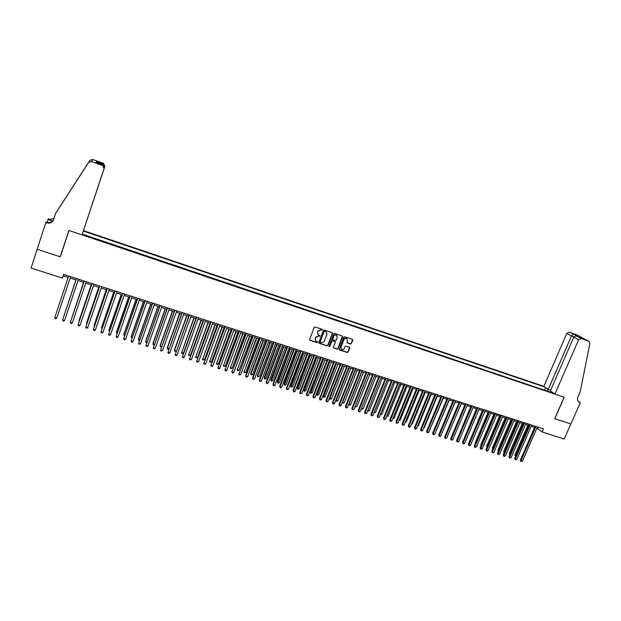 <?xml version="1.0" encoding="UTF-8"?>
<svg xmlns="http://www.w3.org/2000/svg" width="621" height="621" viewBox="0 0 621 621"><rect width="100%" height="100%" fill="white"/><g stroke="black" fill="none" stroke-linecap="round" stroke-linejoin="round"><path stroke-width="0.93" d="M322.439 329.953L322.159 329.332L315.126 327.003L314.21 327.446L309.6 339.439L309.856 340.254L317.028 342.613L317.673 342.303L316.019 341.177L315.189 338.577L315.569 337.583L318.503 336.147L320.056 336.14L318.426 335.022L317.572 332.398L317.952 331.397L320.894 329.968L322.439 329.953M317.797 334.424L317.812 331.21L320.746 329.782L321.647 330.085L322.283 329.402M309.615 339.982L316.889 342.419L317.525 341.76M315.383 340.564L315.429 337.389L318.356 335.961L319.264 336.264L319.9 335.588M350.531 343.987L351.432 343.545L352.736 340.23L352.472 339.408L344.702 336.815L343.793 337.265L339.167 349.103L339.423 349.91L347.201 352.472L348.102 352.029L349.67 348.032L349.406 347.224L346.013 346.091L345.113 346.534L344.329 348.521C343.677 349.708 342.753 350.05 341.55 349.545L340.867 347.387L343.91 339.586C344.554 338.414 345.478 338.065 346.665 338.546L347.387 340.735L347.139 342.854L350.531 343.987L351.261 343.351L352.526 339.446M62.48 278.138L31.05 268.055L37.182 249.262L60.307 256.83L69.024 230.523L564.124 397.215L554.724 418.647L570.87 423.933L564.194 439.031L542.11 431.944L543.437 428.901L63.715 274.435L62.48 278.138L63.326 275.848L68.209 277.416M332.507 333.516L332.111 332.639L324.356 330.061L323.44 330.512L318.821 342.45L319.225 343.328L326.972 345.866L327.88 345.416L332.507 333.516L332.313 332.747M334.564 333.454L342.264 336.008L342.66 336.885L338.026 348.73L337.118 349.181L333.694 348.039L333.438 347.232L335.309 342.427L334.913 341.55L332.732 340.828L331.816 341.278L329.867 346.285L329.13 346.557L328.951 345.99L333.656 333.896L334.564 333.454M346.697 338.499L346.495 338.36C345.307 337.878 344.391 338.22 343.747 339.4L343.91 339.586M550.664 390.244L548.25 389.429L543.856 386.332L83.431 230.616L104.507 167.282M544.99 387.131L83.284 231.051M82.127 234.42L553.707 393.272M545.37 390.462L82.236 234.109M536.87 428.094L542.11 431.944M70.173 278.045L76.026 279.931M77.998 280.56L83.804 282.431M85.783 283.067L91.551 284.915M93.53 285.551L99.251 287.391M101.239 288.035L106.913 289.86M108.908 290.496L114.536 292.312M116.538 292.949L122.127 294.75M124.138 295.394L129.673 297.18M131.691 297.824L137.187 299.594M139.213 300.238L144.662 301.992M146.696 302.644L152.106 304.383M154.14 305.043L159.504 306.766M161.545 307.426L166.87 309.134M168.92 309.794L174.206 311.494M176.255 312.153L181.503 313.838M183.56 314.498L188.761 316.174M190.826 316.834L195.988 318.495M198.052 319.163L203.176 320.809M205.248 321.476L210.333 323.106M212.413 323.774L217.451 325.396M219.539 326.064L224.538 327.678M226.626 328.346L231.594 329.945M233.69 330.613L238.611 332.196M240.715 332.872L245.598 334.447M247.701 335.123L252.553 336.683M254.664 337.358L259.469 338.903M261.588 339.586L266.355 341.123M268.482 341.798L273.209 343.328M275.336 344.011L280.032 345.517M282.167 346.2L286.824 347.698M288.959 348.389L293.586 349.871M295.728 350.562L300.316 352.037M302.458 352.728L307.007 354.187M309.157 354.878L313.675 356.33M315.825 357.028L320.304 358.464M322.462 359.163L326.91 360.591M329.076 361.282L333.485 362.703M335.65 363.401L340.029 364.806M342.761 365.684L329.906 398.395L331.505 398.892L329.945 399.202L329.534 397.828L342.225 365.513L346.541 366.902M348.715 367.601L353.023 368.983M355.204 369.681L359.474 371.055M361.663 371.762L365.901 373.128M368.09 373.826L372.297 375.177M361.585 408.168L363.145 408.649L362.222 409.154L361.593 408.96L361.585 408.168L374.494 375.884L378.663 377.226M380.859 377.933L384.997 379.268M387.194 379.974L391.308 381.294M393.512 382L397.587 383.312M399.792 384.019L403.836 385.323M406.049 386.029L410.062 387.325M412.274 388.032L416.256 389.313M418.476 390.027L422.427 391.3M424.648 392.014L428.568 393.272M430.788 393.986L434.677 395.235M436.905 395.95L440.763 397.192M442.998 397.914L446.825 399.14M449.061 399.862L452.856 401.081M455.092 401.803L458.865 403.013M461.1 403.735L464.842 404.939M467.085 405.653L470.796 406.848M473.039 407.57L476.718 408.758M478.97 409.48L482.626 410.652M484.877 411.374L488.502 412.538M490.753 413.268L494.347 414.424M496.606 415.146L500.177 416.295M502.436 417.017L505.975 418.158M508.234 418.888L511.751 420.013M514.009 420.743L517.495 421.861M519.761 422.59L523.224 423.701M525.49 424.438L528.921 425.54M531.196 426.27L534.596 427.364M63.792 274.459L63.326 275.848M538.228 427.225L537.732 428.374M552.108 392.146L551.541 392.542M547.846 391.292L547.761 389.08M544.586 389.903L545.603 387.566M318.837 343.002L326.817 345.672L327.733 345.222L332.351 333.33M324.721 331.234L324.077 331.544L320.025 342.031L321.259 342.955L324.185 341.527L326.957 334.37L326.087 331.738L324.566 331.047L324.077 331.544M320.025 342.381L323.929 331.366M326.553 332.111L325.676 331.552M324.566 331.047L325.52 331.366M333.461 347.791L336.962 348.979L337.871 348.536L342.458 336.108M335.123 341.666L332.569 340.642L331.661 341.084L329.867 346.285M328.951 346.339L329.712 346.091M337.257 337.428L336.535 335.231C335.34 334.735 334.416 335.084 333.764 336.272L332.693 339.027L333.089 339.904L335.278 340.626L336.186 340.184L337.257 337.428M336.885 335.503L336.38 335.045C335.177 334.548 334.253 334.898 333.609 336.085L333.764 336.272M332.724 339.602L333.609 336.085M346.906 342.621L350.36 343.793M346.992 338.794L346.495 338.36M341.045 349.08L340.704 347.186L343.747 339.4M339.19 349.67L347.03 352.27L347.931 351.828L349.468 347.263M70.631 276.663L56.759 318.131L54.803 317.533L68.667 276.027M56.759 318.131L55.906 318.752L55.129 318.511L54.803 317.533M83.431 230.616L104.561 167.305L103.288 164.138L103.56 163.424L104.879 166.397M55.673 213.337L53.67 219.438C52.273 222.559 49.796 223.692 46.249 222.861L45.807 222.706L37.144 249.246L60.19 256.791L68.9 230.484L81.972 234.885L104.08 168.679L102.721 165.613L91.512 161.545L88.578 162.461L55.673 213.337L89.362 161.181L57.582 210.372M57.629 210.209L89.859 160.365L92.7 159.473L91.512 161.545M102.457 165.496L102.737 164.782L96.154 162.399L96.534 161.654L103.039 164.006L103.303 163.315L92.7 159.473M47.041 222.155L48.399 218.763L48.834 218.91L48.461 219.477L52.754 220.929M45.807 222.706L46.327 221.914L48.298 222.582M60.19 256.791L60.765 255.456M81.972 234.885L104.08 168.679M52.583 221.099L47.902 219.516M53.328 220.245C51.636 222.349 49.408 223.017 46.645 222.256L46.249 222.861M53.934 218.631L48.461 219.477M102.737 164.782L104.406 167.74M96.534 161.654L97.908 163.028M554.902 394.11L578.601 339.811L573.765 337.172L550.369 390.92L554.902 394.11L564.21 397.238L554.801 418.678L570.901 423.941L580.309 402.664L578.244 401.251M543.856 386.332L566.818 333.376L569.294 332.142L576.94 334.913L588.956 341.364L589.911 343.366L580.138 392.045L577.972 396.951C577.111 399.388 577.639 401.189 579.556 402.377L580.309 402.664M569.294 332.142L581.931 338.127L577.243 336.435L581.14 338.53L588.887 341.333L576.878 334.89M548.25 389.429L571.506 335.938L566.818 333.376M581.14 338.53L578.601 339.811M573.051 334.168L571.506 335.938L573.975 336.83M577.701 335.852L576.963 336.326M581.931 338.127L581.497 337.971M577.243 336.435L577.142 336.388C575.512 335.883 574.386 336.14 573.765 337.172M63.769 316.438L75.925 279.892L63.823 316.291M83.556 282.345L71.578 318.682M83.587 282.361L71.477 318.992M91.163 284.791L79.061 320.498L79.294 321.065M91.209 284.806L79.131 321.538M98.739 287.228L86.614 322.835L86.971 323.432M98.801 287.251L86.529 323.293L86.754 324.077M64.561 320.529L63.707 321.142L62.931 320.91L62.62 319.931L76.507 278.55L62.62 319.931L64.561 320.529L78.463 279.178M84.27 281.049L70.39 322.315L84.301 281.065M72.323 322.912L71.462 323.525L70.685 323.293L70.39 322.315L72.323 322.912L86.249 281.686M92.017 283.549L78.122 324.698L92.063 283.564M80.047 325.288L79.185 325.901L78.409 325.66L78.122 324.698L80.047 325.288L93.996 284.185M99.717 286.025L85.814 327.057L99.779 286.048M87.732 327.647L86.862 328.253L86.094 328.02L85.814 327.057L87.732 327.647L101.704 286.669M106.276 289.65L94.128 325.156L94.617 325.792M106.354 289.673L94.058 325.621L94.345 326.568M107.379 288.493L93.468 329.409L107.464 288.517M95.378 329.999L94.508 330.605L93.748 330.364L93.468 329.409L95.378 329.999L109.374 289.138M113.775 292.064L101.603 327.461L102.217 328.136M113.868 292.095L101.549 327.927L101.953 328.913M115.009 290.946L101.083 331.754L115.102 290.977M102.985 332.336L102.116 332.934L101.355 332.701L101.083 331.754L102.985 332.336L117.012 291.591M121.235 294.463L109.048 329.759L109.785 330.473M121.343 294.494L109.009 330.232L109.521 331.249M122.593 293.391L108.667 334.082L122.71 293.43M110.554 334.657L109.684 335.262L108.923 335.03L108.667 334.082L110.554 334.657L124.604 294.036M128.663 296.846L116.453 332.049L117.315 332.794M128.788 296.892L116.43 332.522L117.043 333.57M130.146 295.821L116.205 336.396L130.278 295.868M118.083 336.978L117.214 337.576L116.461 337.343L116.205 336.396L118.083 336.978L132.164 296.473M136.053 299.229L123.82 334.323L124.805 335.107M136.193 299.268L123.812 334.797L124.534 335.876M137.66 298.243L123.711 338.701L137.808 298.29M125.582 339.276L124.705 339.873L123.959 339.64L123.711 338.701L125.582 339.276L139.678 298.895M143.404 301.589L131.155 336.582L131.163 337.071L132.265 337.405M143.56 301.643L131.163 337.071L131.994 338.173M145.135 300.649L131.178 340.999L145.298 300.704M133.041 341.573L132.164 342.163L131.419 341.93L131.178 340.999L133.041 341.573L147.161 301.301M150.724 303.941L138.46 338.841L139.678 339.695M150.895 303.995L138.475 339.322L138.7 340.246L139.415 340.463M152.572 303.048L138.615 343.281L152.75 303.102M140.462 343.855L138.84 344.213L138.615 343.281L140.462 343.855L154.613 303.7M158.006 306.285L145.725 341.084L145.756 341.573L147.061 341.977M158.192 306.347L145.756 341.573L145.974 342.481L146.835 342.613M159.977 305.431L146.013 345.555L160.171 305.493M147.852 346.122L146.23 346.479L146.013 345.555L147.852 346.122L162.019 306.091M165.256 308.614L152.952 343.312L152.999 343.809L154.412 344.244M165.458 308.676L152.999 343.809L153.208 344.717L154.233 344.74M167.344 307.806L153.371 347.814L167.554 307.869M155.203 348.381L153.581 348.738L153.371 347.814L155.203 348.381L169.393 308.458M172.467 310.935L160.148 345.532L160.21 346.029L161.724 346.495M172.685 311.005L160.21 346.029L160.412 346.937L161.6 346.852M174.68 310.166L160.692 350.065L174.897 310.236M162.523 350.632L160.901 350.981L160.692 350.065L162.523 350.632L176.729 310.826M179.648 313.24L167.305 347.744L168.997 348.746M179.88 313.318L167.383 348.241L167.577 349.149L168.92 348.955M181.976 312.51L167.981 352.309L182.209 312.588M169.797 352.868L168.912 353.442L168.182 353.217L167.981 352.309L169.797 352.868L184.033 313.178M186.797 315.538L174.439 349.949L174.524 350.446L176.24 350.981M187.037 315.615L174.524 350.446L174.711 351.346L176.217 351.059M189.234 314.847L175.238 354.537L189.483 314.932M177.047 355.096L176.154 355.67L175.433 355.445L175.238 354.537L177.047 355.096L191.299 315.515M193.907 317.828L181.635 352.643L183.405 353.186L195.941 318.48M194.163 317.905L181.635 352.643L181.813 353.535L182.52 353.753L183.405 353.186M196.461 317.176L182.458 356.757L196.725 317.261M184.258 357.308L183.358 357.882L182.644 357.657L182.458 356.757L184.258 357.308L198.526 317.843M200.987 320.102L188.706 354.824L190.468 355.367L203.02 320.754M201.258 320.188L188.706 354.824L188.877 355.717L188.59 354.319M190.468 355.367L188.877 355.717M203.649 319.489L189.638 358.961L203.929 319.582M191.431 359.512L189.816 359.862L189.638 358.961L191.431 359.512L205.73 320.164M189.816 359.862L189.521 358.441M208.027 322.369L195.747 356.997L197.501 357.541L210.069 323.021M208.314 322.462L195.747 356.997L195.918 357.882L195.615 356.485M197.501 357.541L195.918 357.882M210.806 321.794L196.795 361.158L211.101 321.888M198.573 361.709L196.966 362.059L196.795 361.158L198.573 361.709L212.887 322.47M196.966 362.059L196.663 360.63M215.037 324.62L202.756 359.155L204.503 359.699L217.086 325.28M215.34 324.713L202.756 359.155L202.912 360.04L202.609 358.643M204.503 359.699L202.912 360.04M217.932 324.092L203.905 363.347L218.235 324.185M205.683 363.89L204.068 364.24L203.905 363.347L205.683 363.89L220.013 324.76M204.068 364.24L203.758 362.819M222.015 326.863L209.727 361.313L211.466 361.849L224.072 327.523M222.326 326.964L209.727 361.313L209.882 362.19L209.572 360.793M211.466 361.849L209.882 362.19M225.019 326.374L210.993 365.521L225.338 326.475M212.755 366.064L211.148 366.413L210.993 365.521L212.755 366.064L227.107 327.042M211.148 366.413L210.83 364.993M228.963 329.099L216.667 363.456L218.398 363.984L231.02 329.759M229.289 329.2L216.667 363.456L216.814 364.325L216.504 362.936M218.398 363.984L216.814 364.325M232.068 328.641L218.041 367.686L232.401 328.75M219.795 368.23L218.887 368.789L218.188 368.571L218.041 367.686L219.795 368.23L234.164 329.316M218.188 368.571L217.862 367.151M235.879 331.319L223.583 365.583L225.299 366.118L237.936 331.987M236.213 331.428L223.583 365.583L223.723 366.452L223.397 365.063M225.299 366.118L223.723 366.452M239.093 330.908L225.05 369.844L239.442 331.016M226.805 370.38L225.897 370.939L225.198 370.721L225.05 369.844L226.805 370.38L241.189 331.583M225.198 370.721L224.864 369.309M242.757 333.531L230.461 367.71L232.169 368.237L244.821 334.199M243.106 333.648L230.461 367.71L230.593 368.571L230.267 367.182M232.169 368.237L230.593 368.571M246.079 333.151L232.037 371.987L246.436 333.267M233.775 372.522L232.867 373.081L232.169 372.864L232.037 371.987L233.775 372.522L248.183 333.834M232.169 372.864L231.835 371.451M249.603 335.736L237.3 369.821L239.007 370.349L251.676 336.403M249.968 335.852L237.3 369.821L237.432 370.683L237.098 369.293M239.007 370.349L237.432 370.683M253.034 335.394L238.984 374.129L253.407 335.511M240.715 374.657L239.116 374.999L238.984 374.129L240.715 374.657L255.146 336.07M239.116 374.999L238.775 373.578M256.419 337.925L244.115 371.925L245.815 372.445L258.499 338.592M256.799 338.049L244.115 371.925L244.239 372.779L243.898 371.389M245.815 372.445L244.239 372.779M259.951 337.622L245.675 375.705L245.9 376.248L260.339 337.746M247.624 376.784L246.025 377.118L245.9 376.248L247.624 376.784L262.07 338.305M246.025 377.118L245.675 375.705M263.203 340.106L250.667 373.477L250.9 374.013L252.592 374.541L265.291 340.774M263.591 340.23L250.9 374.013L251.016 374.867L250.667 373.477M252.592 374.541L251.016 374.867M266.836 339.842L252.545 377.816L252.786 378.368L267.24 339.966M254.501 378.895L252.902 379.229L252.786 378.368L254.501 378.895L268.963 340.525M252.902 379.229L252.545 377.816M269.956 342.28L257.405 375.558L257.653 376.101L259.33 376.621L272.045 342.947M270.36 342.404L257.653 376.101L257.762 376.947L257.405 375.558M259.33 376.621L257.762 376.947M273.698 342.047L259.384 379.92L259.64 380.471L274.109 342.179M261.348 380.999L259.749 381.333L259.64 380.471L261.348 380.999L275.817 342.73M259.749 381.333L259.384 379.92M276.679 344.438L264.111 377.63L264.367 378.173L266.044 378.686L278.775 345.113M277.09 344.57L264.468 379.02L264.111 377.63M266.044 378.686L264.468 379.02M280.521 344.244L266.192 382.008L266.456 382.567L280.948 344.383M268.156 383.087L267.24 383.631L266.556 383.421L266.456 382.567L268.156 383.087L282.648 344.927M266.556 383.421L266.192 382.008M283.37 346.588L270.787 379.695L271.059 380.238L272.728 380.751L285.466 347.263M283.797 346.728L271.152 381.077L270.787 379.695M272.728 380.751L271.152 381.077M287.306 346.433L272.968 384.096L273.248 384.655L287.748 346.572M274.94 385.175L274.016 385.711L273.341 385.501L273.248 384.655L274.94 385.175L289.448 347.116M273.341 385.501L272.968 384.096M290.03 348.73L277.44 381.744L277.719 382.288L279.38 382.8L292.134 349.406M290.473 348.87L277.804 383.126L277.44 381.744M279.38 382.8L277.804 383.126M294.067 348.606L279.714 386.169L280.001 386.728L294.525 348.754M281.686 387.248L280.762 387.783L280.087 387.574L280.001 386.728L281.686 387.248L296.209 349.297M280.087 387.574L279.714 386.169M296.659 350.865L284.053 383.786L284.348 384.337L285.994 384.849L298.763 351.54M297.11 351.005L284.426 385.167L284.053 383.786M285.994 384.849L284.426 385.167M300.797 350.772L286.421 388.234L286.723 388.793L301.263 350.927M288.4 389.313L286.809 389.639L286.723 388.793L288.4 389.313L302.939 351.463M286.809 389.639L286.421 388.234M303.258 352.984L290.636 385.82L290.946 386.371L292.584 386.883L305.369 353.66M303.723 353.132L291.024 387.201L290.636 385.82M292.584 386.883L291.024 387.201M307.496 352.93L293.104 390.283L293.423 390.85L307.969 353.085M295.091 391.362L294.16 391.898L293.492 391.688L293.423 390.85L295.091 391.362L309.646 353.621M293.492 391.688L293.104 390.283M309.832 355.096L297.195 387.846L297.513 388.397L299.151 388.901L311.944 355.779M310.306 355.251L297.583 389.227L297.195 387.846M299.151 388.901L297.583 389.227M314.156 355.08L299.757 392.332L300.083 392.899L314.645 355.235M301.744 393.411L300.153 393.737L300.083 392.899L301.744 393.411L316.314 355.771M300.153 393.737L299.757 392.332M316.368 357.199L303.723 389.864L304.049 390.415L305.679 390.92L318.488 357.882M316.857 357.354L304.111 391.238L303.723 389.864M305.679 390.92L304.111 391.238M320.793 357.215L306.378 394.366L306.712 394.94L321.298 357.378M308.365 395.445L306.774 395.771L306.712 394.94L308.365 395.445L322.951 357.906M306.774 395.771L306.378 394.366M322.873 359.295L310.221 391.867L310.554 392.425L312.177 392.922L325 359.978M323.378 359.45L310.616 393.24L310.221 391.867M312.177 392.922L310.616 393.24M327.399 359.342L312.968 396.392L313.318 396.966L327.911 359.505M314.963 397.471L313.372 397.797L313.318 396.966L314.963 397.471L329.557 360.033M313.372 397.797L312.968 396.392M329.355 361.375L316.687 393.861L317.036 394.42L318.651 394.925L331.482 362.059M329.867 361.538L317.09 395.235L316.687 393.861M318.651 394.925L317.09 395.235M333.974 361.453L319.528 398.41L319.885 398.985L334.494 361.624M321.523 399.489L320.591 400.009L319.939 399.808L319.885 398.985L321.523 399.489L336.14 362.152M319.939 399.808L319.528 398.41M335.806 363.448L323.122 395.849L323.487 396.415L325.094 396.912L337.94 364.131M336.326 363.619L323.533 397.223L323.122 395.849M325.094 396.912L323.533 397.223M340.518 363.564L326.056 400.413L326.429 400.995L341.053 363.735M328.059 401.5L326.475 401.818L326.429 400.995L328.059 401.5L342.683 364.263M326.475 401.818L326.056 400.413M331.505 398.892L344.368 366.204M329.534 397.828L329.945 399.202M347.03 365.66L332.553 402.416L332.941 402.998L347.574 365.839M334.564 403.495L333.624 404.015L332.98 403.813L332.941 402.998L334.564 403.495L349.204 366.359M332.98 403.813L332.553 402.416M349.165 367.741L336.295 400.366L337.894 400.856L350.764 368.253M335.984 399.901L336.334 401.174L335.953 399.971M337.894 400.856L336.334 401.174M353.512 367.748L339.027 404.403L339.423 404.985L354.071 367.927M341.038 405.482L340.098 406.002L339.454 405.8L339.423 404.985L341.038 405.482L355.693 368.447M339.454 405.8L339.027 404.403M355.538 369.79L342.66 402.33L344.251 402.819L357.129 370.302M342.419 401.981L342.691 403.13L342.357 402.144M344.251 402.819L342.691 403.13M359.963 369.829L345.47 406.382L345.874 406.972L360.537 370.007M347.481 407.461L346.541 407.974L345.905 407.78L345.874 406.972L347.481 407.461L362.152 370.527M345.905 407.78L345.47 406.382M361.888 371.832L348.994 404.287L350.578 404.776L363.464 372.344M348.831 404.061L349.018 405.086L348.73 404.318M350.578 404.776L349.018 405.086M366.39 371.894L351.882 408.354L352.293 408.944L366.972 372.08M353.9 409.433L352.317 409.751L352.293 408.944L353.9 409.433L368.579 372.6M352.317 409.751L351.882 408.354M368.199 373.865L355.305 406.235L356.873 406.716L369.774 374.37M355.22 406.118L355.321 407.027L355.08 406.476M356.873 406.716L355.321 407.027M372.786 373.951L358.263 410.318L358.69 410.908L373.376 374.145M360.281 411.397L359.342 411.909L358.705 411.707L358.69 410.908L360.281 411.397L374.975 374.657M358.705 411.707L358.263 410.318M363.145 408.649L376.062 376.388M379.152 376.008L364.612 412.266L365.055 412.864L379.757 376.202M366.638 413.353L365.063 413.664L365.055 412.864L366.638 413.353L381.348 376.714M365.063 413.664L364.612 412.266M367.935 410.132L369.386 410.582L382.311 378.399M369.386 410.582L368.463 411.079L367.702 410.706M367.842 410.885L367.834 410.38M385.486 378.042L370.939 414.215L371.389 414.812L386.107 378.243M372.973 415.294L372.026 415.798L371.397 415.604L371.389 414.812L372.973 415.294L387.69 378.756M371.397 415.604L370.939 414.215M374.269 412.08L375.604 412.499L388.536 380.401M375.604 412.499L374.005 412.732M391.797 380.075L377.234 416.148L377.7 416.753L392.425 380.277M379.268 417.234L377.7 417.545L377.7 416.753L379.268 417.234L394.001 380.782M377.7 417.545L377.234 416.148M380.564 414.028L381.799 414.409L394.739 382.396M381.799 414.409L380.285 414.719M398.077 382.101L383.506 418.08L383.98 418.678L398.713 382.303M385.548 419.159L383.972 419.47L383.98 418.678L385.548 419.159L400.281 382.808M383.972 419.47L383.506 418.08M386.844 415.961L387.954 416.311L400.91 384.383M387.954 416.311L386.557 416.66M404.333 384.112L389.747 419.998L390.229 420.603L404.977 384.321M391.789 421.077L390.221 421.387L390.229 420.603L391.789 421.077L406.538 384.826M390.221 421.387L389.747 419.998M393.085 417.894L394.087 418.197L407.05 386.355M394.087 418.197L392.806 418.585M410.551 386.115L395.957 421.907L396.454 422.513L411.211 386.324M398.007 422.986L396.439 423.297L396.454 422.513L398.007 422.986L412.763 386.829M396.439 423.297L395.957 421.907M399.303 419.812L400.196 420.083L413.167 388.319M400.196 420.083L399.024 420.495M416.753 388.109L402.144 423.809L402.649 424.415L417.421 388.327M404.193 424.888L402.625 425.199L402.649 424.415L404.193 424.888L418.965 388.824M402.625 425.199L402.144 423.809M405.49 421.721L406.281 421.962L419.26 390.283M406.281 421.962L405.21 422.404M422.917 390.097L408.308 425.703L408.82 426.309L423.6 390.314M410.357 426.782L409.402 427.279L408.789 427.085L408.82 426.309L410.357 426.782L425.137 390.811M408.789 427.085L408.308 425.703M411.653 423.623L412.328 423.832L425.323 392.231M412.328 423.832L411.374 424.306M429.057 392.076L414.432 427.59L414.96 428.203L429.748 392.293M416.489 428.669L415.534 429.158L414.929 428.971L414.96 428.203L416.489 428.669L431.285 392.79M414.929 428.971L414.432 427.59M417.793 425.517L418.36 425.688L431.362 394.172M418.36 425.688L417.545 426.107M435.174 394.04L420.541 429.46L421.069 430.081L435.872 394.265M422.598 430.547L421.643 431.036L421.03 430.842L421.069 430.081L422.598 430.547L437.401 394.762M421.03 430.842L420.541 429.46M423.902 427.395L424.36 427.543L437.37 396.105M424.36 427.543L423.701 427.877M441.259 396.004L426.611 431.331L427.163 431.952L441.966 396.229M428.676 432.418L427.116 432.713L427.163 431.952L428.676 432.418L443.487 396.718M427.116 432.713L426.611 431.331M429.98 429.274L443.355 398.022M430.337 429.383L429.825 429.647M447.322 397.952L432.666 433.194L433.217 433.807L448.036 398.185M434.731 434.273L433.776 434.754L433.171 434.568L433.217 433.807L434.731 434.273L449.55 398.674M433.171 434.568L432.666 433.194M436.035 431.145L449.309 399.94M453.353 399.893L438.69 435.042L439.249 435.663L454.083 400.134M440.755 436.128L439.194 436.423L439.249 435.663L440.755 436.128L455.589 400.615M439.194 436.423L438.69 435.042M442.059 433L455.24 401.849M459.354 401.834L444.683 436.889L445.257 437.51L460.099 402.066M446.755 437.968L445.8 438.449L445.203 438.263L445.257 437.51L446.755 437.968L461.597 402.555M445.203 438.263L444.683 436.889M448.059 434.855L461.147 403.751M465.339 403.759L450.66 438.721L451.242 439.35L466.084 403.999M452.732 439.808L451.172 440.103L451.242 439.35L452.732 439.808L467.582 404.481M451.172 440.103L450.66 438.721M464.826 404.931L451.956 435.632M471.292 405.676L456.598 440.553L457.196 441.174L472.053 405.917M458.678 441.632L457.126 441.927L457.196 441.174L458.678 441.632L473.536 406.398M457.126 441.927L456.598 440.553M470.679 406.809L457.879 437.518M477.215 407.578L462.521 442.369L463.119 442.998L477.984 407.826M464.601 443.456L463.049 443.743L463.119 442.998L464.601 443.456L479.466 408.308M463.049 443.743L462.521 442.369M476.501 408.68L463.778 439.396M483.122 409.48L468.413 444.186L469.026 444.815L483.899 409.736M470.493 445.265L469.53 445.738L468.948 445.552L469.026 444.815L470.493 445.265L485.374 410.209M468.948 445.552L468.413 444.186M482.307 410.551L469.647 441.267M469.538 441.539L469.398 441.011M488.999 411.374L474.281 445.987L474.902 446.615L489.783 411.63M476.369 447.066L474.817 447.361L474.902 446.615L476.369 447.066L491.25 412.103M474.817 447.361L474.281 445.987M488.083 412.406L475.166 442.789L475.5 443.122M475.344 443.479L475.166 442.789M494.844 413.26L480.126 447.78L480.755 448.416L495.643 413.516M482.214 448.867L480.662 449.154L480.755 448.416L482.214 448.867L497.103 413.982M480.662 449.154L480.126 447.78M493.835 414.254L480.918 444.566L481.322 444.97M481.135 445.412L480.918 444.566M500.673 415.131L485.94 449.573L486.577 450.209L501.473 415.395M488.036 450.652L487.066 451.118L486.484 450.939L486.577 450.209L488.036 450.652L502.932 415.86M486.484 450.939L485.94 449.573M499.563 416.101L486.639 446.328L487.12 446.81M486.895 447.337L486.639 446.328M505.269 417.933L492.337 448.09L492.895 448.641M492.647 449.216L492.337 448.09M510.943 419.757L498.003 449.845L498.647 450.458M498.399 451.04L498.003 449.845M516.602 421.574L503.654 451.583L504.392 452.235M517.417 421.838L504.26 452.53M504.128 452.849L503.654 451.583M522.23 423.382L509.282 453.322L510.105 453.998M523.053 423.654L509.841 454.619M509.825 454.65L509.282 453.322M506.472 417.002L491.731 451.351L492.383 451.987L507.287 417.265M493.827 452.437L492.282 452.717L492.383 451.987L493.827 452.437L508.731 417.731M492.282 452.717L491.731 451.351M512.247 418.857L497.499 453.128L498.158 453.765L513.07 419.128M499.595 454.207L498.058 454.494L498.158 453.765L499.595 454.207L514.506 419.586M498.058 454.494L497.499 453.128M517.992 420.712L503.243 454.89L503.91 455.535L518.822 420.976M505.347 455.969L504.376 456.435L503.802 456.256L503.91 455.535L505.347 455.969L520.258 421.442M503.802 456.256L503.243 454.89M523.72 422.552L508.964 456.652L509.639 457.289L524.559 422.823M511.06 457.731L509.523 458.011L509.639 457.289L511.06 457.731L525.987 423.289M509.523 458.011L508.964 456.652M529.418 424.391L514.654 458.399L515.337 459.043L530.272 424.663M516.757 459.478L515.22 459.765L515.337 459.043L516.757 459.478L531.692 425.121M515.22 459.765L514.654 458.399M527.834 425.191L514.879 455.053L515.803 455.76M528.673 425.455L515.438 456.388L514.879 455.053M535.092 426.216L520.328 460.145L521.019 460.79L535.954 426.495M522.432 461.224L520.895 461.504L521.019 460.79L522.432 461.224L537.367 426.953M520.895 461.504L520.328 460.145M88.578 162.461L89.098 161.623M89.362 161.181L89.859 160.365M578.415 401.477L579.998 402.555M102.721 165.613L103.001 164.868M96.247 162.43L102.83 164.806M96.791 161.786L96.434 162.492M578.741 401.818L579.556 402.377M577.142 336.388L581.83 338.088"/></g></svg>
